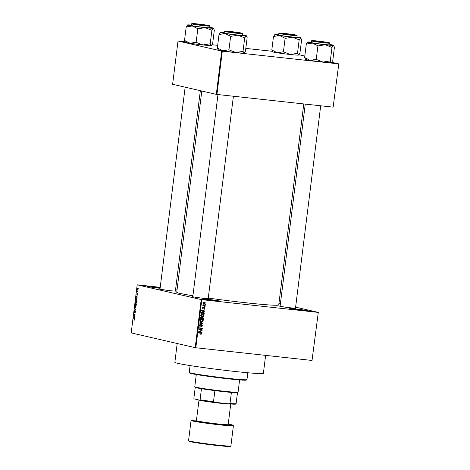 <?xml version="1.0" encoding="UTF-8"?>
<svg xmlns="http://www.w3.org/2000/svg" width="470" height="470" viewBox="0 0 470 470"><rect width="100%" height="100%" fill="white"/><g stroke="black" fill="none" stroke-linecap="round" stroke-linejoin="round"><path stroke-width="0.7" d="M302.081 310.453A9.212 0.364 -172.9 0 1 289.726 308.59A9.212 0.364 -172.9 0 1 295.642 308.972A9.212 0.364 -172.9 0 1 307.997 310.864A9.212 0.364 -172.9 0 1 302.081 310.453M305.294 310.77A8.73 0.341 7.1 0 0 295.753 309.489A8.73 0.341 7.1 0 0 292.363 309.16M160.094 288.274A9.212 0.364 -172.9 0 1 159.841 288.251A9.212 0.364 -172.9 0 1 147.486 286.383A9.212 0.364 -172.9 0 1 153.408 286.765A9.212 0.364 -172.9 0 1 160.182 287.611M160.117 288.116A8.73 0.341 7.1 0 0 153.52 287.288A8.73 0.341 7.1 0 0 150.13 286.959M214.702 300.9A9.212 0.364 -172.9 0 1 202.347 299.032A9.212 0.364 -172.9 0 1 208.269 299.413A9.212 0.364 -172.9 0 1 220.618 301.311A9.212 0.364 -172.9 0 1 214.702 300.9M217.921 301.217A8.73 0.341 7.1 0 0 208.38 299.936A8.73 0.341 7.1 0 0 204.991 299.607M175.404 290.907A8.243 0.323 -172.9 0 1 175.862 291.083A8.243 0.323 -172.9 0 1 170.569 290.719A8.243 0.323 -172.9 0 1 159.518 289.05A8.243 0.323 -172.9 0 1 160.006 288.985M164.923 289.908A7.761 0.306 7.1 0 0 162.602 289.679M295.507 308.014A8.243 0.323 -172.9 0 1 295.965 308.197A8.243 0.323 -172.9 0 1 290.671 307.827A8.243 0.323 -172.9 0 1 279.621 306.158A8.243 0.323 -172.9 0 1 280.108 306.099M285.026 307.022A7.761 0.306 7.1 0 0 282.699 306.787M208.222 298.474A8.243 0.323 -172.9 0 1 208.68 298.65A8.243 0.323 -172.9 0 1 203.387 298.286A8.243 0.323 -172.9 0 1 192.33 296.617A8.243 0.323 -172.9 0 1 192.823 296.552M197.741 297.475A7.761 0.306 7.1 0 0 195.414 297.246M265.626 355.385L263.388 373.356A44.609 1.757 -172.9 0 1 234.695 371.435A44.609 1.757 -172.9 0 1 174.852 362.329L177.196 343.511M303.785 103.935L278.745 304.965A51.395 2.021 -172.9 0 1 245.692 302.751A51.395 2.021 -172.9 0 1 208.269 298.068M318.296 312.391L312.027 360.461L318.296 312.391L295.612 307.163M280.414 303.655L278.951 303.32M138.25 289.05L137.698 289.802L137.358 288.844L137.898 288.092L138.25 289.05M137.922 291.559L137.88 291.864L137.017 291.67L137.169 290.713L137.305 291.359L137.922 291.559M137.634 293.967L137.263 294.649L137.346 293.533L136.899 294.52L137.076 293.121L136.923 294.208L137.452 293.163L137.634 293.967M136.94 299.408L136.829 300.301L135.648 300.03L135.836 298.691L136.488 298.109L136.94 299.408L136.447 298.415L135.824 299.754L136.729 299.966L136.799 299.413M136.323 304.384L136.206 305.33L135.019 305.054L135.542 303.332L135.748 303.72L136.089 303.367L136.323 304.384M135.918 303.738L136.089 303.367M135.713 309.289L134.373 310.224L135.554 309.424L134.643 308.056L135.383 309.248M134.896 315.816L134.861 316.122L133.674 315.852L134.825 314.454L133.915 313.931L135.102 314.201L133.95 315.599L134.896 315.816M134.285 320.164L133.979 320.281L134.244 319.312L133.315 318.736L134.12 318.924L134.432 319.706L134.062 320.293M134.032 319.976L134.432 319.676M201.195 299.584L137.193 284.826L131.201 332.907L195.209 347.665L201.195 299.584L201.812 299.672L195.826 347.753L195.209 347.665M134.579 318.384L133.468 317.497L134.82 316.474L134.256 318.037L134.579 318.384M135.419 311.751L134.896 312.673L135.149 311.022L134.414 312.468L134.197 311.522L134.667 310.682L134.455 312.162L135.196 310.717L135.419 311.751M135.013 311.134L135.196 310.717M135.724 307.785L135.278 307.991L134.802 306.669L135.56 305.629L136.018 306.951L135.366 308.003M136.347 302.756L135.906 302.968L135.431 301.64L136.183 300.606L136.647 301.922L135.989 302.974M137.146 297.751L136.077 296.546L137.387 295.841L136.958 296.347L137.146 297.751M177.125 289.173L175.639 289.015M160.217 287.323L137.193 284.826M205.343 304.313L204.855 304.572L205.343 304.313M205.084 306.411L204.597 306.669L205.084 306.411M204.421 311.728L204.38 312.051L201.342 310.776L201.383 310.453L204.662 309.824L203.645 310.306L203.51 311.363L204.421 311.728L203.721 311.774M202.664 316.569L201.542 316.751L202.223 316.909L200.708 315.546L202.476 314.542L203.569 314.971L203.945 315.899L203.34 316.727L201.853 316.851M202.476 314.542L202.793 314.595M202.035 321.598L200.919 321.78L201.595 321.932L200.085 320.569L201.847 319.571L202.946 319.999L203.316 320.928L202.711 321.75L201.231 321.874M201.847 319.571L202.165 319.623M199.985 326.339L199.48 325.428L200.531 324.611L199.85 325.457L200.614 326.027L201.113 325.058L201.924 324.676L202.717 325.728L201.53 326.627L202.353 325.657L201.894 324.981L200.108 326.374M201.853 332.361L201.812 332.678L198.775 331.403L202.088 330.451L201.072 330.933L200.943 331.99L201.853 332.361L201.148 332.402M318.014 312.38L201.812 299.672M312.027 360.461L195.826 347.753M200.761 332.877L201.73 333.682L200.661 334.24L201.36 333.63L201.166 333.277L198.581 332.948L198.622 332.643L201.095 332.93M201.166 333.277L198.593 332.866M202.171 329.793L202.135 330.105L198.98 329.758L201.712 328.418L199.18 328.142L199.221 327.831L202.37 328.178L199.65 329.517L202.171 329.793M202.981 323.266L199.68 324.13L199.721 323.812L202.594 323.395L199.909 322.285L199.95 321.962L202.981 323.266L202.288 323.278M201.342 317.256L201.959 317.661L202.787 317.326L203.598 318.36L203.475 319.306L200.326 318.96L200.443 318.008L201.454 317.274M203.434 312.538L202.776 312.051L204.215 313.384L204.103 314.277L200.949 313.937L201.178 312.597L203.146 312.115M202.94 308.414L202.558 307.697L203.304 307.057L202.887 307.721L203.116 308.144L204.286 307.122L204.932 307.944L204.103 308.608L204.609 307.885L204.303 307.433L203.034 308.443M204.932 307.944L203.727 307.298M202.564 307.644L203.116 308.144M205.19 305.535L205.155 305.847L202.864 305.594L203.263 305.33L202.905 304.918L203.064 304.642L203.545 305.3L205.19 305.535M203.034 305.183L204.004 305.406M203.739 303.632L204.25 303.749L203.169 302.768L204.444 302.046L205.549 303.027L203.98 303.708M221.699 51.077L178.013 41.008L172.619 84.277L216.306 94.353L221.699 51.077L222.316 51.171L216.929 94.441L216.306 94.353M272.248 51.289L245.81 48.398M217.669 45.326L212.041 44.709M184.963 41.748L178.013 41.008M338.799 63.885L333.124 107.148L338.799 63.885L331.838 62.281M304.813 56.048L299.02 54.714M338.518 63.873L222.316 51.171M333.124 107.148L216.929 94.441M192.923 295.765A51.395 2.021 -172.9 0 1 176.738 292.258L201.806 91.01M201.048 333.53L200.766 333.982L201.448 334.141M200.484 333.118L200.073 333.03L200.484 333.118M200.696 332.866L201.031 333.23M201.366 333.6L201.73 333.682M201.377 330.586L202.047 330.774M201.371 330.616L200.408 330.774M200.379 330.927L201.072 330.933M200.273 331.779L200.943 331.99M200.267 331.838L201.172 332.202M198.452 331.103L200.59 331.849L200.696 330.998L199.127 331.256L200.59 331.849M199.027 331.309L199.703 331.462M198.804 331.18L199.127 331.256M200.038 330.845L200.696 330.998M201.483 329.723L202.135 330.105M201.454 329.946L198.992 329.676M199.192 328.06L201.712 328.418M201.683 328.101L202.329 328.507M199.11 329.394L199.65 329.517M202.358 325.645L202.717 325.728M200.173 326.068L199.791 326.233M199.862 324.764L200.537 324.923M199.486 325.375L199.85 325.457M201.248 324.517L202.041 325.569M202.341 323.425L202.946 323.566M201.283 323.583L199.715 323.853M199.932 322.091L202.306 323.113M202.153 321.621L202.711 321.75M201.812 319.565L202.946 319.999M202.952 320.846L203.316 320.928M201.125 319.718L200.396 319.77M200.261 321.292L201.636 321.633L202.946 320.887L201.8 319.876L201.072 319.929L200.449 320.611L201.636 321.633M200.091 320.528L200.449 320.611M200.567 319.812L201.072 319.929M202.829 318.924L203.475 319.306M202.799 319.148L200.338 318.877M200.661 317.097L201.959 317.661M202.106 317.168L202.917 318.202M202.071 317.473L202.552 317.832L202.071 317.473L201.442 318.078M201.078 317.744L200.678 317.409L201.078 317.744M200.731 318.695L201.671 318.801L201.753 317.902L201.354 317.567L200.731 318.695L200.367 318.613M200.725 317.42L201.753 317.902M202.041 318.836L203.146 318.96L203.228 317.99L202.752 317.632L202.041 318.836L201.677 318.754M201.753 318.149L202.118 318.237M202.112 317.485L203.228 317.99M202.776 316.598L203.34 316.727M202.441 314.542L203.569 314.971M203.581 315.816L203.945 315.899M201.753 314.694L201.025 314.747M200.89 316.269L202.264 316.604L203.575 315.863L202.429 314.847L201.701 314.9L201.078 315.582L202.264 316.604M200.714 315.499L201.078 315.582M201.195 314.782L201.701 314.9M203.851 313.296L204.215 313.384M203.457 313.895L204.103 314.277M203.428 314.124L200.96 313.854M202.799 312.409L201.624 312.186M201.36 313.666L203.774 313.931L203.481 312.562L202.723 312.356L201.542 312.697L201.36 313.666L200.996 313.584M201.06 313.044L201.424 313.126M201.172 312.615L201.542 312.697M202.047 312.197L203.481 312.562M203.945 309.959L204.62 310.141M203.945 309.983L202.981 310.147L203.645 310.306M202.84 311.146L203.51 311.363M202.834 311.205L203.745 311.575M201.019 310.47L203.158 311.216L203.263 310.365L201.695 310.629L203.158 311.216M201.601 310.676L202.276 310.835M201.371 310.553L201.695 310.629M202.611 310.218L203.263 310.365M203.663 307.392L204.086 307.492M203.246 307.621L202.447 308.302M202.764 307.245L203.304 307.368M202.576 308.02L203.052 308.132M203.61 306.969L204.256 307.785M204.603 306.616L205.043 306.716M204.503 305.465L205.155 305.847M204.479 305.688L202.87 305.512M203.022 304.683L203.381 304.766M202.911 304.889L203.31 304.977M202.864 305.142L203.328 305.253M204.861 304.519L205.308 304.619M205.226 302.956L205.549 303.027M204.479 303.456L203.675 303.602M204.362 302.04L204.797 302.433M203.246 303.209L204.291 303.444L205.22 302.986L204.427 302.351L203.498 302.815L204.291 303.444M203.175 302.739L203.498 302.815M134.402 319.165L133.28 319.042M134.379 317.068L133.468 317.497M133.897 317.221L133.509 317.18M133.821 317.538L134.132 317.902L134.238 317.05M134.878 315.981L133.674 315.852M135.078 314.365L133.874 314.236M135.254 312.397L134.919 312.362M134.913 309.959L134.414 309.906M134.955 308.414L134.608 308.379M135.472 305.929L135.924 305.976L135.231 306.005L134.943 306.698L135.319 307.686L135.76 307.738L135.401 307.697M136.018 306.934L135.231 306.005M135.319 307.686L135.883 306.922M136.224 305.189L135.019 305.054M135.196 304.783L135.548 304.865L135.742 303.667L135.196 304.783M136.353 304.037L136.042 303.673L135.548 304.865M135.689 304.895L136.106 304.989L136.212 304.02M136.1 300.9L136.553 300.953L135.859 300.976L135.566 301.67L135.948 302.662L136.382 302.709L136.03 302.668M136.647 301.91L135.859 300.976M135.948 302.662L136.506 301.893M136.846 300.16L135.648 300.03M136.394 298.409L136.876 298.462L135.965 298.785M136.394 296.911L136.042 296.87M136.465 296.588L136.077 296.546M136.394 296.905L136.7 297.269L136.805 296.417L136.394 296.905M137.892 291.764L137.017 291.67M138.25 289.026L137.833 288.398L138.221 288.439L137.358 288.844M137.475 288.88L137.804 289.502M137.733 289.497L138.127 289.015M246.944 379.654L246.403 380.077A28.605 1.122 -172.9 0 1 228.032 378.802A28.605 1.122 -172.9 0 1 189.668 373.01L189.251 372.469A29.093 1.146 7.1 0 0 228.261 378.362A29.093 1.146 7.1 0 0 246.944 379.654A29.093 1.146 7.1 0 0 246.973 379.613L247.825 372.757M190.086 365.566L189.234 372.422A29.093 1.146 7.1 0 0 189.251 372.469M334.44 47.153L332.766 60.618L331.297 62.686L330.339 60.9L323.037 62.058L316.099 59.343L310.194 60.377A13.119 0.517 -172.9 0 1 306.27 59.667A13.119 0.517 -172.9 0 1 305.447 59.402L305.218 59.108M304.654 57.534L305.612 59.32M329.799 44.468A13.119 0.517 -172.9 0 1 332.795 45.026A13.119 0.517 -172.9 0 1 333.618 45.29A13.119 0.517 -172.9 0 1 333.453 45.373L333.847 45.584L333.618 45.29M328.507 42.605A8.243 0.323 -172.9 0 1 329.024 42.799A8.243 0.323 -172.9 0 1 322.132 42.253A8.243 0.323 -172.9 0 1 313.196 40.931A8.243 0.323 -172.9 0 1 312.673 40.767A8.243 0.323 -172.9 0 1 319.248 41.248A8.243 0.323 -172.9 0 1 328.507 42.605M311.675 40.919L311.469 42.553A9.212 0.364 7.1 0 0 312.051 42.758A9.212 0.364 7.1 0 0 322.226 44.25A9.212 0.364 7.1 0 0 329.752 44.832L329.958 43.199A9.212 0.364 -172.9 0 1 322.426 42.617A9.212 0.364 -172.9 0 1 312.256 41.125A9.212 0.364 -172.9 0 1 311.675 40.919C311.481 40.643 311.898 40.549 312.926 40.626L329.164 42.682L329.958 43.199M330.31 60.906L331.985 47.441L333.453 45.373L334.411 47.159M331.297 62.686A13.119 0.517 -172.9 0 0 331.462 62.639L331.297 62.686A13.119 0.517 -172.9 0 1 323.037 62.058A13.119 0.517 -172.9 0 1 310.194 60.377L304.625 57.54L306.299 44.08L312.35 43.07L318.084 45.919L325.193 44.75L331.985 47.441M316.24 59.367L317.92 45.901M333.453 45.373A13.119 0.517 -172.9 0 1 325.193 44.75A13.119 0.517 -172.9 0 1 312.35 43.07A13.119 0.517 -172.9 0 1 307.603 42.053A13.119 0.517 -172.9 0 1 307.768 42.012L306.299 44.08M307.768 42.012A13.119 0.517 -172.9 0 1 311.516 42.188M317.779 45.884A15.058 0.593 7.1 0 0 318.084 45.919M321.615 42.153L328.066 42.658L313.637 40.861L321.615 42.153M292.187 34.956L295.248 35.091L280.825 33.294L292.187 34.956M229.413 31.472L226.352 31.314L230.094 32.048L240.775 33.111L229.413 31.472M199.985 24.276L193.54 23.747L195.808 24.252L207.963 25.544L199.985 24.276M238.055 392.209L237.514 392.626A21.332 0.84 -172.9 0 1 237.485 392.644A21.332 0.84 -172.9 0 1 231.393 392.427A21.332 0.84 -172.9 0 1 214.884 390.617A21.332 0.84 -172.9 0 1 201.454 388.708A21.332 0.84 -172.9 0 1 196.548 387.791A21.332 0.84 -172.9 0 1 195.209 387.356L194.786 386.816A21.82 0.858 7.1 0 0 196.155 387.262A21.82 0.858 7.1 0 0 219.825 390.758A21.82 0.858 7.1 0 0 238.055 392.209A21.82 0.858 7.1 0 0 238.079 392.174L239.606 379.919M196.301 374.525L194.774 386.781A21.82 0.858 7.1 0 0 194.786 386.816M195.232 387.38L193.869 398.331L194.239 398.913L199.586 400.146L200.073 399.764A21.332 0.84 7.1 0 0 213.503 401.674L214.596 402.285A20.85 0.823 -172.9 0 1 199.586 400.146M201.454 388.708L200.073 399.764M237.485 392.644L236.105 403.701L235.617 404.082M214.884 390.617L213.503 401.674M235.87 403.895L235.599 404.106A20.85 0.823 -172.9 0 1 228.808 403.836L214.596 402.285M228.808 403.836L230.018 403.483A21.332 0.84 7.1 0 0 236.105 403.701M231.393 392.427L230.018 403.483M230.741 404L228.173 424.633A16.003 0.629 7.1 0 1 217.88 423.94A16.003 0.629 7.1 0 1 196.413 420.673L198.998 400.029A16.003 0.629 7.1 0 0 220.454 403.266A16.003 0.629 7.1 0 0 230.705 403.994M301.628 39.586L299.948 53.051L298.644 55.072A13.119 0.517 -172.9 0 1 298.485 55.119L297.498 53.339L299.173 39.874L300.641 37.806L301.035 38.017L300.806 37.729A13.119 0.517 -172.9 0 1 300.641 37.806L301.593 39.586M300.641 37.806A13.119 0.517 -172.9 0 1 292.375 37.183A13.119 0.517 7.1 0 1 279.533 35.503A13.119 0.517 -172.9 0 1 275.608 34.792A13.119 0.517 -172.9 0 1 274.791 34.486A13.119 0.517 -172.9 0 1 274.95 34.445L273.487 36.513L279.533 35.503L285.272 38.358L292.375 37.183L299.173 39.874M280.379 33.364A8.243 0.323 -172.9 0 1 279.862 33.2A8.243 0.323 -172.9 0 1 286.436 33.681A8.243 0.323 -172.9 0 1 295.695 35.038A8.243 0.323 -172.9 0 1 296.206 35.232A8.243 0.323 -172.9 0 1 289.32 34.686A8.243 0.323 -172.9 0 1 280.379 33.364M279.239 35.191A9.212 0.364 7.1 0 0 289.408 36.684A9.212 0.364 7.1 0 0 296.94 37.265L297.14 35.632A9.212 0.364 -172.9 0 1 289.614 35.05A9.212 0.364 -172.9 0 1 279.444 33.558A9.212 0.364 -172.9 0 1 278.857 33.352L278.651 34.986A9.212 0.364 7.1 0 0 279.239 35.191M297.498 53.339L290.219 54.491L283.287 51.776L277.376 52.81L271.807 49.973L273.487 36.513M283.428 51.8L285.102 38.334M271.836 49.967L272.8 51.753M298.485 55.119A13.119 0.517 -172.9 0 1 290.219 54.491A13.119 0.517 -172.9 0 1 277.376 52.81A13.119 0.517 -172.9 0 1 272.629 51.835L272.4 51.541M296.981 36.901A13.119 0.517 -172.9 0 1 300.806 37.729M274.95 34.445A13.119 0.517 -172.9 0 1 278.698 34.621M284.961 38.317A15.058 0.593 7.1 0 0 285.272 38.358M247.155 37.612L245.481 51.071L244.012 53.139L243.055 51.353L235.752 52.511L228.814 49.797L222.909 50.831A13.119 0.517 -172.9 0 1 218.985 50.125A13.119 0.517 -172.9 0 1 218.156 49.855L217.933 49.562M217.369 47.993L218.327 49.773M242.514 34.921A13.119 0.517 -172.9 0 1 245.51 35.479A13.119 0.517 -172.9 0 1 246.333 35.749A13.119 0.517 -172.9 0 1 246.168 35.832L246.562 36.043L246.333 35.749M241.222 33.065A8.243 0.323 -172.9 0 1 241.739 33.258A8.243 0.323 -172.9 0 1 234.847 32.706A8.243 0.323 -172.9 0 1 225.905 31.39A8.243 0.323 -172.9 0 1 225.388 31.22A8.243 0.323 -172.9 0 1 231.963 31.707A8.243 0.323 -172.9 0 1 241.222 33.065M224.384 31.372L224.184 33.012A9.212 0.364 7.1 0 0 224.766 33.211A9.212 0.364 7.1 0 0 234.935 34.709A9.212 0.364 7.1 0 0 242.467 35.285L242.673 33.652A9.212 0.364 -172.9 0 1 235.141 33.076A9.212 0.364 -172.9 0 1 224.971 31.578A9.212 0.364 -172.9 0 1 224.384 31.372C224.196 31.102 224.613 31.002 225.641 31.079L241.88 33.135L242.673 33.652M243.025 51.359L244.7 37.9L246.168 35.832L247.126 37.612M244.012 53.139A13.119 0.517 -172.9 0 0 244.177 53.098L244.012 53.139A13.119 0.517 -172.9 0 1 235.752 52.511A13.119 0.517 -172.9 0 1 222.909 50.831L217.34 47.993L219.014 34.533L225.065 33.523L230.799 36.378L237.908 35.203L244.7 37.9M228.955 49.82L230.629 36.36M246.168 35.832A13.119 0.517 -172.9 0 1 237.908 35.203A13.119 0.517 -172.9 0 1 225.065 33.523A13.119 0.517 -172.9 0 1 220.318 32.506A13.119 0.517 -172.9 0 1 220.483 32.465L219.014 34.533M220.483 32.465A13.119 0.517 -172.9 0 1 224.231 32.647M230.494 36.337A15.058 0.593 7.1 0 0 230.799 36.378M214.344 30.045L212.663 43.504L211.359 45.531A13.119 0.517 -172.9 0 1 211.2 45.572L210.208 43.792L211.888 30.333L213.351 28.265L213.75 28.476L213.521 28.182A13.119 0.517 -172.9 0 1 213.351 28.265L214.308 30.039M213.351 28.265A13.119 0.517 -172.9 0 1 205.09 27.636A13.119 0.517 7.1 0 1 192.248 25.956A13.119 0.517 -172.9 0 1 188.323 25.251A13.119 0.517 -172.9 0 1 187.507 24.939A13.119 0.517 -172.9 0 1 187.665 24.898L186.202 26.966L192.248 25.956L197.988 28.811L205.09 27.636L211.888 30.333M193.094 23.823A8.243 0.323 -172.9 0 1 192.577 23.653A8.243 0.323 -172.9 0 1 199.151 24.14A8.243 0.323 -172.9 0 1 208.404 25.497A8.243 0.323 -172.9 0 1 208.921 25.691A8.243 0.323 -172.9 0 1 202.035 25.139A8.243 0.323 -172.9 0 1 193.094 23.823M191.954 25.644A9.212 0.364 7.1 0 0 202.124 27.143A9.212 0.364 7.1 0 0 209.655 27.718L209.855 26.085A9.212 0.364 -172.9 0 1 202.329 25.509A9.212 0.364 -172.9 0 1 192.154 24.011A9.212 0.364 -172.9 0 1 191.572 23.811L191.366 25.445A9.212 0.364 7.1 0 0 191.954 25.644M210.208 43.792L202.934 44.944L196.002 42.23L190.091 43.264L184.522 40.426L186.202 26.966M196.143 42.253L197.817 28.793M184.551 40.426L185.509 42.206M211.2 45.572A13.119 0.517 -172.9 0 1 202.934 44.944A13.119 0.517 -172.9 0 1 190.091 43.264A13.119 0.517 -172.9 0 1 185.345 42.288L185.115 42M209.696 27.354A13.119 0.517 -172.9 0 1 213.521 28.182M187.665 24.898A13.119 0.517 -172.9 0 1 191.413 25.08M197.676 28.77A15.058 0.593 7.1 0 0 197.988 28.811M199.18 331.015L199.797 331.156M200.872 325.604L201.201 325.675M203.234 318.272L203.598 318.36M200.437 318.078L200.796 318.161M201.748 310.382L202.364 310.523M203.516 307.686L203.921 307.779M134.426 319.265L134.091 319.23M135.677 309.542L135.348 309.507M329.135 42.676A8.924 0.352 7.1 0 0 317.732 41.049A8.924 0.352 7.1 0 0 312.562 40.867A8.924 0.352 7.1 0 0 323.965 42.488A8.924 0.352 7.1 0 0 329.135 42.676M191.061 420.497L191.971 419.963L196.478 420.151A20.85 0.823 7.1 0 0 195.391 421.026A20.85 0.823 7.1 0 0 219.572 424.334A20.85 0.823 7.1 0 0 228.238 424.11L232.656 425.027L233.402 425.773A21.332 0.84 -172.9 0 1 219.684 424.851A21.332 0.84 -172.9 0 1 191.061 420.497L188.546 440.69A21.332 0.84 7.1 0 0 217.169 445.043A21.332 0.84 7.1 0 0 230.888 445.965L230.441 446.435L227.533 446.447L216.946 445.49A20.85 0.823 -172.9 0 1 195.749 442.687A20.85 0.823 -172.9 0 1 189.68 441.107M229.689 446.089A20.85 0.823 -172.9 0 1 216.952 445.49M279.75 33.3A8.924 0.352 7.1 0 0 291.153 34.921A8.924 0.352 7.1 0 0 296.323 35.109A8.924 0.352 7.1 0 0 284.92 33.488A8.924 0.352 7.1 0 0 279.75 33.3M241.85 33.129A8.924 0.352 7.1 0 0 230.447 31.508A8.924 0.352 7.1 0 0 225.277 31.32A8.924 0.352 7.1 0 0 236.68 32.941A8.924 0.352 7.1 0 0 241.85 33.129M192.465 23.753A8.924 0.352 7.1 0 0 203.863 25.38A8.924 0.352 7.1 0 0 209.038 25.562A8.924 0.352 7.1 0 0 197.635 23.941A8.924 0.352 7.1 0 0 192.465 23.753M201.019 333.23L200.343 333.071M201.448 317.585L200.766 317.426M202.858 317.649L202.182 317.491M203.04 312.409L202.364 312.25M204.362 307.445L203.68 307.286M203.081 308.138L202.405 307.985M203.774 305.371L203.099 305.212M295.477 308.232L320.693 105.785M280.079 306.317L305.271 104.099M217.98 94.552L192.794 296.77M233.408 96.244L208.192 298.691M159.982 289.203L185.145 87.167M175.38 291.124L200.343 90.669M233.402 425.773L230.888 445.965M216.946 445.49C204.755 444.203 189.692 441.853 189.316 441.436L188.546 440.69M297.14 35.632L296.353 35.115C293.903 34.504 281.724 32.994 279.591 33.047L278.857 33.352M209.855 26.085L209.068 25.568C206.618 24.957 194.439 23.453 192.306 23.5L191.572 23.811"/></g></svg>
